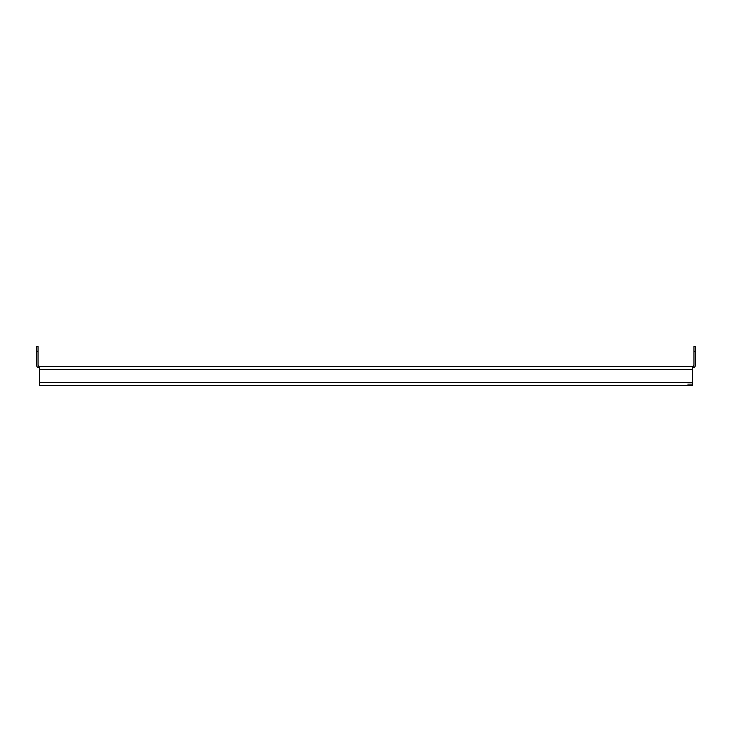<?xml version="1.0" encoding="UTF-8"?>
<svg xmlns="http://www.w3.org/2000/svg" width="732" height="732" viewBox="0 0 732 732"><rect width="100%" height="100%" fill="white"/><g stroke="black" fill="none" stroke-linecap="round" stroke-linejoin="round"><path stroke-width="1.1" d="M39.455 369.331L39.455 366.476L692.545 366.476L692.545 369.331L39.455 369.331L39.455 382.662L692.545 382.662L692.545 369.331M692.545 382.662L692.545 385.517L39.455 385.517L39.455 382.662M692.545 385.517L687.787 385.517M687.787 384.09L692.545 384.09M38.027 351.241L36.6 351.241L36.6 346.483L38.027 346.483L38.027 365.048A1.427 1.427 0 0 0 39.455 366.476M36.6 351.241L36.6 365.048A2.855 2.855 0 0 0 39.455 367.903M692.545 366.476A1.427 1.427 0 0 0 693.973 365.048L693.973 346.483L695.4 346.483L695.4 351.241L693.973 351.241M692.545 367.903A2.855 2.855 0 0 0 695.4 365.048L695.4 351.241"/></g></svg>
